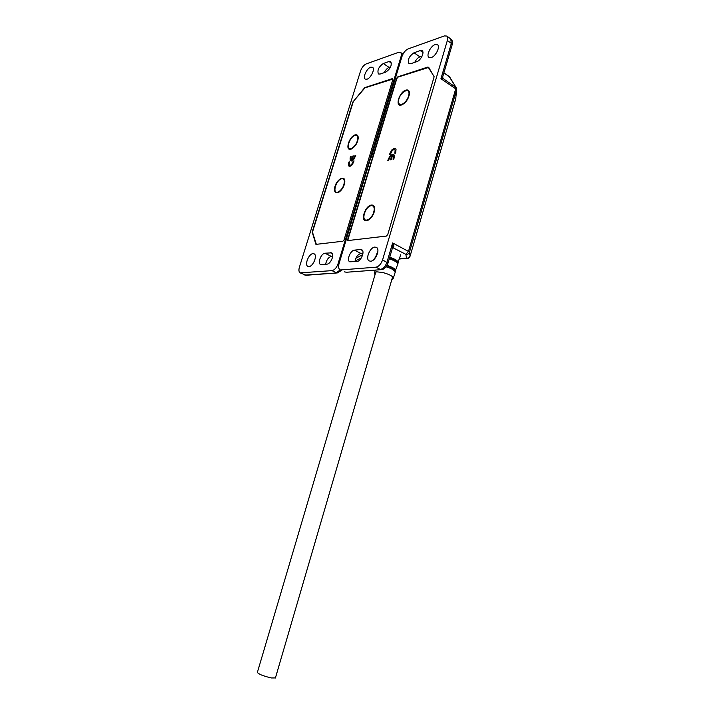 <?xml version="1.0" encoding="UTF-8"?>
<svg xmlns="http://www.w3.org/2000/svg" width="714" height="714" viewBox="0 0 714 714"><rect width="100%" height="100%" fill="white"/><g stroke="black" fill="none" stroke-linecap="round" stroke-linejoin="round"><path stroke-width="1.07" d="M398.876 98.969C400.786 91.856 409.372 87.278 409.006 93.668L408.595 96.087C407.275 99.853 405.204 102.53 402.384 104.101C399.055 105.154 397.885 103.45 398.876 98.969M402.562 104.012L403.017 103.833C405.57 102.397 407.453 99.978 408.658 96.551L409.015 93.829M367.273 219.957L368.924 219.751M366.648 220.706C359.936 221.992 364.845 205.766 371.36 205.052C373.449 204.838 374.573 206.069 374.734 208.747C374.359 213.566 372.262 217.333 368.433 220.055L366.648 220.706M401.375 104.449L402.785 104.431M401.455 105.003C394.592 107.278 399.278 91.811 405.945 90.089C408.238 89.536 409.417 90.616 409.497 93.32C408.819 98.309 406.409 102.102 402.277 104.699L401.455 105.003M388.603 160.231L387.818 160.4L389.799 156.188L392.432 154.251L393.762 154.385L394.431 156.455L393.851 159.079L393.057 159.249L393.459 156.063L392.566 155.402L391.299 159.633L390.504 159.811L391.772 155.581L390.299 156.616L388.603 160.231M390.406 154.233L389.612 154.411L389.96 153.26L391.745 149.994L394.289 148.271L395.449 148.405L396.047 149.235L395.663 153.046L394.86 153.224L395.154 149.976L393.86 149.547L392.334 150.431L390.406 154.233M434.219 76.898L428.775 67.464M348.343 240.591L348.013 239.395L396.832 78.558L398.055 77.076L428.712 67.419M388.13 159.347L388.336 160.284M391.772 155.581L392.191 155.831L391.031 159.695M393.334 158.303L393.753 158.553L393.869 156.312M393.584 159.133L393.753 158.553M392.432 154.251L393.932 154.51M389.799 156.188L392.852 154.501M388.55 159.597L390.219 156.437M389.96 153.26L390.139 154.295M395.137 152.305L395.547 152.555L395.574 150.226M395.386 153.108L395.547 152.555M394.289 148.271L395.618 148.539M391.745 149.994L394.699 148.521M390.371 153.51L392.164 150.243M374.734 209.068L374.02 207.551M409.47 93.784L408.899 92.463M368.835 219.26L369.058 219.144C372.244 216.877 374.002 213.736 374.306 209.729L374.252 209.059C373.913 213.504 371.985 216.958 368.478 219.457L366.853 220.046C360.686 221.242 365.184 206.355 371.164 205.703C373.074 205.507 374.109 206.632 374.252 209.086L374.306 209.729M436.914 52.086L435.46 54.255M431.265 57.566L428.962 57.406C425.91 55.647 430.578 45.928 435.121 44.589L437.495 44.732C440.547 46.499 435.781 56.326 431.265 57.566M377.742 252.577L374.35 259.093M370.664 261.208L369.183 260.905C365.14 259.021 369.977 247.267 374.868 247.08L376.43 247.383C380.482 249.266 375.537 261.146 370.664 261.208M449.909 77.344L456.255 87.858M443.885 72.944L449.32 76.71L456.192 87.751L456.541 89.955L455.711 88.839L455.666 87.215L443.064 78.54L440.949 78.71L442.609 77.148L443.064 78.54L442.707 77.076M434.157 76.719L387.729 234.594L386.408 236.066L347.852 240.573L347.682 239.422L396.582 78.335L397.805 76.844L428.043 66.991L434.157 76.719M414.004 52.765L420.234 50.578L422.17 50.694C424.75 52.167 420.716 60.574 416.922 61.618L410.702 63.716L408.863 63.6C407.417 59.815 409.131 56.201 414.004 52.765L419.894 56.843C417.842 57.709 416.137 59.539 414.772 62.341M422.108 56.076L419.894 56.843M340.105 269.749L339.935 269.669C338.525 268.678 338.222 266.688 339.034 263.707L370.691 157.955L371.387 157.214L402.009 56.424C403.365 52.72 405.4 50.212 408.131 48.909L444.429 35.923L446.794 36.057C447.758 36.86 447.937 38.351 447.348 40.519L451.337 43.402L452.14 44.875M341.167 269.91L375.948 267.179C378.848 266.545 381.062 264.118 382.579 259.896L447.348 40.519M455.693 98.809L455.88 98.005M456.63 89.5L455.782 98.612L410.032 256.308M360.49 249.507L361.748 249.748C365.157 251.301 360.963 261.449 356.893 261.494L349.726 261.797C346.379 260.271 350.458 250.266 354.492 250.132L360.49 249.507L362.533 250.56M392.62 247.383L392.638 242.938C394.003 245.696 394.199 247.258 393.227 247.606L392.53 247.678M362.962 253.238L360.909 253.443C357.75 254.47 355.759 257.21 354.938 261.672M275.425 677.934L271.365 677.961C263.341 676.06 258.673 674.221 257.37 672.418L375.859 271.918M355.233 134.866C357.08 134.473 358.089 135.401 358.258 137.65C357.812 142.514 355.626 146.263 351.699 148.887L350.806 149.217C344.675 151.02 349.298 136.124 355.233 134.866M351.029 148.61L352.234 148.592M358.258 138.105L357.678 137.026M334.964 186.408C336.954 179.276 344.728 175.001 344.817 181.106L344.318 184.551C343.041 188.219 341.122 190.825 338.561 192.361C335.009 193.548 333.804 191.566 334.964 186.408M344.826 181.508L344.202 180.383M337.811 192.128L339.088 192.057M355.028 155.536L355.724 155.375L353.903 159.24L351.591 160.998L350.172 160.552L350.244 157.419L351.181 156.446L350.761 159.338L351.502 159.945L352.689 156.089L353.376 155.929L352.189 159.784L353.484 158.838L355.028 155.536L355.09 156.901L354.679 156.669M392.914 79.04L364.925 87.858L352.859 102.031L364.738 87.626L392.361 78.62L392.834 79.549L344.059 239.859L342.845 241.243L315.945 244.375L312.17 232.095L352.859 102.031M316.356 244.393L312.464 232.139L353.118 102.173M353.341 161.034L354.028 160.873L353.707 161.935L352.082 164.943L349.851 166.478L348.378 165.55L348.807 162.069L349.494 161.917L349.155 164.889L350.253 165.309L351.583 164.523L353.341 161.034L353.475 162.14L353.073 161.899M353.484 158.838L353.885 159.079L355.09 156.901M352.189 159.784L353.885 159.079M352.689 156.089L353.269 156.286M351.502 159.945L351.904 160.177L353.091 156.321M351.35 159.936L351.904 160.177M350.494 156.607L351.074 156.803M350.244 157.419L350.645 157.66L350.895 156.839M349.94 158.972L350.351 159.204L350.645 157.66M350.172 160.552L350.351 159.204M351.583 164.523L351.993 164.755L353.475 162.14M350.253 165.309L351.993 164.755M349.708 165.327L350.654 165.541M348.807 162.069L349.387 162.265M348.503 163.087L348.905 163.319L349.217 162.301M348.378 165.55L348.789 165.782L348.905 163.319M349.173 166.478L348.789 165.782M370.718 67.196L372.538 67.294C375.287 68.767 370.923 78.138 367.005 79.192L365.229 79.084C362.489 77.612 366.773 68.339 370.718 67.196M312.964 253.64L314.133 253.854C317.659 255.38 313.116 266.563 308.957 266.59L307.841 266.376C304.325 264.84 308.787 253.765 312.964 253.64M370.887 157.74L370.379 157.437L400.982 56.79C401.589 54.639 401.438 53.193 400.518 52.443L398.546 52.345L366.166 63.93C363.721 65.108 361.846 67.455 360.552 70.972L299.398 267.188C298.595 270.062 298.836 271.954 300.121 272.855L332.001 270.633C334.58 270.044 336.597 267.768 338.043 263.796L370.004 158.695L370.798 159.168M370.379 157.437L370.691 157.955L370.004 158.695M321.47 264.635L320.452 264.43C317.319 263.047 321.246 253.336 324.977 253.22L331.591 252.845C334.777 254.255 330.752 264.109 326.976 264.144L321.47 264.635M380.044 74.06L378.42 73.961C377.072 70.329 378.697 66.848 383.284 63.519L389.032 61.502L390.736 61.6C392.084 65.304 390.433 68.812 385.783 72.123L380.044 74.06M332.697 256.237L331.269 256.38C328.351 257.352 326.476 259.976 325.646 264.26M390.638 66.848L389.076 67.384C387.184 68.196 385.587 69.945 384.275 72.632M314.553 260.699L313.633 262.591M350.985 148.619C345.371 150.279 349.601 136.615 355.045 135.464C356.741 135.107 357.66 135.955 357.821 138.016C357.411 142.47 355.411 145.906 351.806 148.316L350.985 148.619M352.323 148.084L352.537 147.985C354.742 146.718 356.393 144.523 357.5 141.399L357.848 138.302M337.543 192.191C331.974 193.53 336.285 179.616 341.676 178.795C343.3 178.545 344.202 179.428 344.38 181.463C344.086 185.89 342.167 189.335 338.65 191.789L337.543 192.191M339.168 191.539L339.364 191.441C341.453 190.183 343.023 188.059 344.059 185.06L344.407 181.695M393.289 278.281L393.325 278.165C392.878 276.211 389.398 274.337 382.865 272.534L376.653 271.811L374.502 272.81L375.002 274.81M386.872 265.67C393.307 267.821 396.047 269.713 395.092 271.347M395.11 271.525L391.941 268.812L386.238 266.608M389.621 257.576C395.913 259.735 398.582 261.645 397.644 263.305L398.233 262.618C398.1 260.887 395.253 259.102 389.71 257.263M397.627 263.43C397.279 262.35 395.681 261.181 392.852 259.905L389.317 258.611M395.172 272.302L395.217 272.177C394.976 270.41 391.941 268.625 386.096 266.795M395.654 270.784L395.699 270.66C395.52 268.964 392.629 267.206 387.033 265.394M397.716 264.278L397.752 264.144C397.609 262.431 394.78 260.655 389.255 258.825M399.483 258.682L406.552 258.066L405.82 254.318L392.575 247.535M422.956 52.479L420.234 50.578M375.948 267.179L380.348 269.428C383.248 268.803 385.462 266.384 386.979 262.172L392.638 242.938L408.479 251.435L405.82 254.318C407.578 254.568 408.783 253.889 409.434 252.292L456.541 89.955L455.791 98.47L410.113 256.067L409.434 252.292L408.479 251.435L455.711 88.839L440.949 78.71L451.337 43.402L450.775 38.94L446.794 36.057M362.721 254.657L355.867 258.263M360.998 253.434L362.792 254.354M382.579 259.896L387.988 263.145C386.149 267.331 383.945 269.499 381.383 269.642L346.486 272.248L344.389 271.873M360.909 253.443L354.492 250.132M410.113 256.067L410.113 256.165C408.854 257.977 408.006 258.682 407.578 258.281L406.552 258.066C408.292 258.316 409.479 257.647 410.113 256.067M316.248 244.367L315.758 244.117M392.361 78.62L392.816 78.933M400.982 56.79L401.741 57.307M338.891 264.216L338.043 263.796M332.001 270.633L336.276 272.739L340.337 269.865M341.479 270.428L337.294 272.935L305.315 275.06L301.138 273.06M300.273 272.926L306.306 275.247L304.441 274.926M330.493 252.64L332.278 253.541M331.269 256.38L324.977 253.22M389.032 61.502L391.468 63.144M389.076 67.384L383.284 63.519M332.635 256.719L331.849 256.326M409.033 94.355L409.006 93.668M403.017 103.833L402.384 104.101M394.699 260.806L392.852 259.905C397.127 262.359 398.76 263.769 397.76 264.126L395.119 271.391M391.781 279.701L393.325 278.165L395.217 272.177C396.047 271.873 394.958 270.758 391.941 268.812M397.671 263.359L400.777 254.577M374.538 272.677L375.234 270.097M369.058 219.144L368.478 219.457M443.912 72.873L449.106 76.469M450.775 38.94C452.703 41.376 452.649 40.6 452.158 44.803L442.618 77.139M361.427 257.772L355.001 261.154M376.93 253.506L377.536 253.443M381.383 269.642L346.486 272.248M392.62 247.374L387.988 263.145M399.385 258.995L407.578 258.281M275.408 678.005L392.629 276.8M402.973 54.13L400.518 52.443M337.294 272.935L306.306 275.247M331.608 256.344L332.617 256.853M357.892 138.811L357.821 138.016M352.537 147.985L351.806 148.316M344.469 182.248L344.38 181.463M339.364 191.441L338.65 191.789"/></g></svg>
